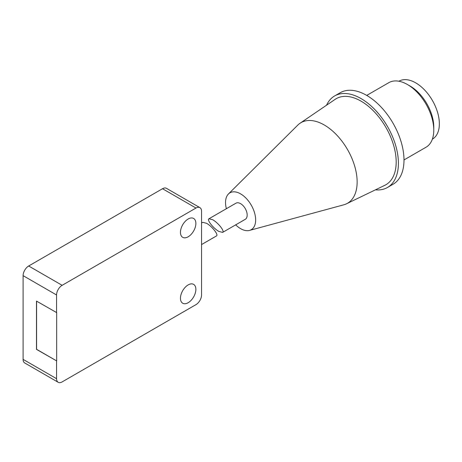 <?xml version="1.0" encoding="UTF-8"?>
<svg xmlns="http://www.w3.org/2000/svg" width="462" height="462" viewBox="0 0 462 462"><rect width="100%" height="100%" fill="white"/><g stroke="black" fill="none" stroke-linecap="round" stroke-linejoin="round"><path stroke-width="0.69" d="M432.363 139.166L432.426 139.131A33.449 19.312 -120 0 0 437.554 112.33A33.449 19.312 -120 0 0 415.702 82.848A33.449 19.312 -120 0 0 398.977 81.197L398.914 81.231M410.123 86.071L407.432 84.517L410.123 86.071A33.449 19.312 60 0 1 433.778 127.038L433.778 130.151A37.26 21.512 -120 0 0 407.432 84.517A37.26 21.512 -120 0 0 388.802 82.669L366.73 95.415M403.99 159.95L426.062 147.205A37.26 21.512 -120 0 0 433.778 130.151M375.439 189.842A52.841 30.509 -120 0 0 387.468 187.48L393.047 184.257A52.841 30.509 -120 0 0 401.149 141.915A52.841 30.509 -120 0 0 366.626 95.351A52.841 30.509 -120 0 0 340.205 92.735L334.632 95.952A52.841 30.509 -120 0 0 326.565 105.197M218.855 231.416C213.346 228.39 206.56 219.733 208.957 218.769L212.716 219.75C218.226 222.776 225.006 231.433 222.615 232.398L218.855 231.416M387.468 187.48A52.841 30.509 -120 0 0 395.57 145.137A52.841 30.509 -120 0 0 361.047 98.573A52.841 30.509 -120 0 0 334.632 95.952M208.957 218.769L235.938 203.193A9.315 5.377 60 0 1 240.592 203.655A9.315 5.377 60 0 1 246.679 211.862A9.315 5.377 60 0 1 245.253 219.329L222.615 232.398M300 123.279L335.164 99.342A49.688 28.684 60 0 1 361.047 101.149A49.688 28.684 60 0 1 393.791 145.9A49.688 28.684 60 0 1 384.806 185.32L346.488 203.8A46.529 26.865 -120 0 0 354.903 166.886A46.529 26.865 -120 0 0 324.243 124.971A46.529 26.865 -120 0 0 300 123.279A46.529 26.865 -120 0 0 297.736 125.156L228.459 193.959A21.292 12.295 -120 0 0 226.363 208.72M235.678 224.855A21.292 12.295 -120 0 0 240.592 228.65A21.292 12.295 -120 0 0 249.509 230.417A21.292 12.295 -120 0 0 254.897 214.102A21.292 12.295 -120 0 0 240.592 193.873A21.292 12.295 -120 0 0 228.459 193.959M249.509 230.417L343.734 204.828A46.529 26.865 -120 0 0 346.488 203.8M36.596 301.155L36.596 349.324L56.67 360.914L36.486 349.387L36.486 301.091L56.67 312.618L56.67 360.914M56.56 312.682L56.56 294.97A7.889 4.551 -60 0 1 62.139 285.314L195.98 208.039A7.889 4.551 -60 0 1 199.925 207.652L166.464 188.334A7.889 4.551 120 0 0 162.52 188.721L28.679 265.997A7.889 4.551 120 0 0 23.1 275.652L23.1 359.367A7.889 4.551 120 0 0 24.734 362.976L58.195 382.293A7.889 4.551 -60 0 1 56.56 378.684L56.56 360.978M199.925 207.652A7.889 4.551 -60 0 1 201.553 211.261L201.553 294.975A7.889 4.551 -60 0 1 195.98 304.631L62.139 381.907A7.889 4.551 -60 0 1 58.195 382.293M180.457 232.34A10.897 6.295 -60 0 1 185.216 221.373A10.897 6.295 -60 0 1 193.613 218.451A10.897 6.295 -60 0 1 195.871 223.441A10.897 6.295 -60 0 1 191.112 234.407A10.897 6.295 -60 0 1 182.715 237.329A10.897 6.295 -60 0 1 180.457 232.34M180.457 298.256A10.897 6.295 -60 0 1 185.216 287.289A10.897 6.295 -60 0 1 193.613 284.367A10.897 6.295 -60 0 1 195.871 289.356A10.897 6.295 -60 0 1 191.112 300.329A10.897 6.295 -60 0 1 182.715 303.245A10.897 6.295 -60 0 1 180.457 298.256M201.553 244.554L216.464 235.949C218.855 234.991 212.075 226.328 206.56 223.302L202.801 222.32L201.553 223.042M62.139 285.314L28.679 265.997M195.98 208.039L162.52 188.721M56.56 294.97L23.1 275.652M56.56 378.684L23.1 359.367"/></g></svg>
